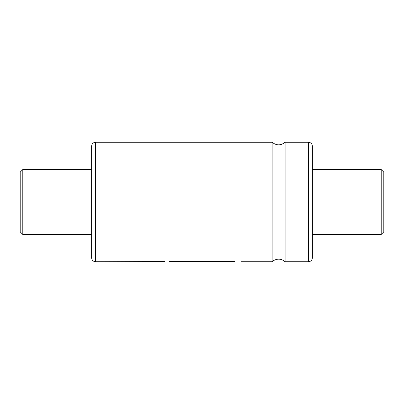 <?xml version="1.0" encoding="UTF-8"?>
<svg xmlns="http://www.w3.org/2000/svg" width="404" height="404" viewBox="0 0 404 404"><rect width="100%" height="100%" fill="white"/><g stroke="black" fill="none" stroke-linecap="round" stroke-linejoin="round"><path stroke-width="0.61" d="M285.108 261.736L285.108 142.264C280.78 145.703 276.452 145.703 272.124 142.264L272.124 261.736L273.771 260.479C277.831 258.363 281.613 258.777 285.108 261.736L308.484 261.736C310.848 261.504 312.146 260.206 312.378 257.838L312.378 146.162C312.146 143.794 310.848 142.496 308.484 142.264L308.484 261.736M95.516 142.264L95.516 261.736C93.152 261.504 91.854 260.206 91.622 257.838L91.622 146.162C91.854 143.794 93.152 142.496 95.516 142.264L272.124 142.264M164.978 261.555L95.516 261.736M169.534 261.378C161.166 261.767 161.166 261.767 169.534 261.378L234.466 261.378C242.839 261.767 242.839 261.767 234.466 261.378C242.839 261.767 242.839 261.767 234.466 261.378M285.108 142.264L308.484 142.264M22.796 234.466L20.2 231.866L20.2 172.134L22.796 169.534L22.796 234.466L91.622 234.466M381.204 169.534L383.8 172.134L383.8 231.866L381.204 234.466L381.204 169.534L312.378 169.534M312.378 234.466L381.204 234.466M240.956 261.736L272.124 261.736M22.796 169.534L91.622 169.534"/></g></svg>
